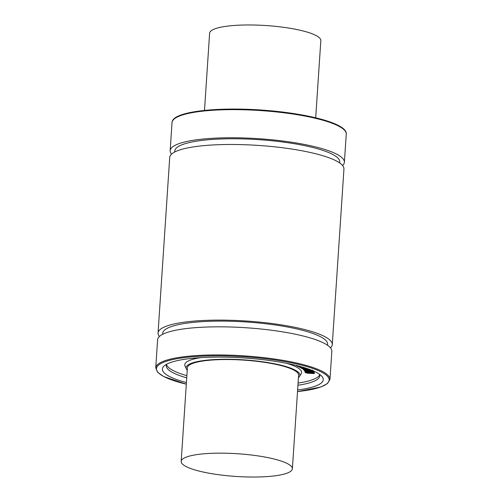 <?xml version="1.0" encoding="UTF-8"?>
<svg xmlns="http://www.w3.org/2000/svg" width="502" height="502" viewBox="0 0 502 502"><rect width="100%" height="100%" fill="white"/><g stroke="black" fill="none" stroke-linecap="round" stroke-linejoin="round"><path stroke-width="0.75" d="M313.825 372.547L305.718 372.591L314.252 373.588L307.663 373.231L305.059 372.553L305.812 371.838L305.787 372.202L313.825 372.547L313.85 372.183L314.114 372.584M314.139 372.22L314.139 372.691M306.189 372.352L305.718 372.553M305.743 372.227L306.289 372.892M306.314 372.528L314.032 373.086L314.265 373.482M314.283 373.118L314.252 373.588M305.059 372.553L305.787 372.202M305.812 371.838L306.22 371.8M312.376 372.095L313.85 372.183M313.053 371.072L305.254 371.298L313.731 372.145L305.605 371.693L304.601 371.273L304.595 370.809L313.072 370.815M305.599 371.041L305.266 371.179M305.279 370.934L305.95 371.593M305.975 371.229L313.687 371.631L313.926 372.026M313.951 371.662L313.97 372.133M304.601 371.273L305.141 370.896M305.16 370.532L305.749 370.47M310.487 370.608L312.79 370.696M297.197 365.651L298.759 366.479L298.194 366.51L296.343 365.726L296.82 365.5M298.652 366.058L298.822 366.542M302.706 367.182L301.049 367.307L303.252 367.338M304.727 367.79L300.585 367.828L304.262 367.646M300.585 367.828L300.598 367.408M303.785 367.502L299.663 367.345L302.217 367.037M299.663 367.345L299.882 366.912M301.614 366.862L298.746 366.868L301.106 366.724M298.715 366.837L298.74 366.473L299.914 366.391M309.176 369.133L303.296 369.083L301.859 368.631L301.928 368.261L303.534 368.085L304.08 368.211L302.518 368.644L303.478 368.945L306.327 368.914L306.358 368.506L308.253 368.951M307.023 368.92L308.843 369.158M301.859 368.631L302.066 367.859M301.884 368.267L301.953 367.897M304.087 367.797L304.08 368.211M302.537 368.286L303.478 368.945M303.503 368.581L306.352 368.55M306.339 368.75L306.371 368.311M304.212 369.616L311.221 370.037M311.905 370.112L308.46 370.451L304.149 369.911M304.199 369.842L310.575 369.792M312.551 370.125L311.755 370.526L305.21 370.413L303.547 369.968L303.509 369.491L304.419 369.196M303.547 369.968L304.337 369.566L310.035 369.597M186.869 375.672A76.9 15.7 3.8 0 1 166.57 364.577M319.667 374.743A76.9 15.7 3.8 0 1 298.075 383.064M286.667 363.341A58.527 11.954 3.8 0 1 301.181 373.689L299.499 376.456A57.027 11.646 3.8 0 1 298.439 377.636M187.233 370.25A57.027 11.646 3.8 0 1 186.336 368.945L185.031 365.971A58.527 11.954 3.8 0 1 200.787 357.637M202.871 471.974A55.722 11.377 3.8 0 1 181.178 461.401A55.722 11.377 3.8 0 1 212.559 453.287A55.722 11.377 3.8 0 1 270.691 458.213A55.722 11.377 3.8 0 1 292.384 468.786A55.722 11.377 3.8 0 1 261.002 476.9A55.722 11.377 3.8 0 1 202.871 471.974M181.178 461.401L187.397 367.778A55.722 11.377 3.8 0 1 218.778 359.67A55.722 11.377 3.8 0 1 276.909 364.596A55.722 11.377 3.8 0 1 298.602 375.17L292.384 468.786M315.695 117.794L320.822 40.599A55.722 11.377 -176.2 0 0 299.129 30.026A55.722 11.377 -176.2 0 0 240.998 25.1A55.722 11.377 -176.2 0 0 209.616 33.214L204.49 110.409M155.745 367.866L157.609 339.741A87.304 17.827 3.8 0 1 245.905 327.743A87.304 17.827 3.8 0 1 331.835 351.312L329.965 379.437A87.304 17.827 3.8 0 0 244.035 355.862A87.304 17.827 3.8 0 0 155.745 367.866L157.691 372.327L163.665 376.525L186.305 384.206M162.623 334.326L162.692 333.334A82.661 16.88 3.8 0 1 246.287 321.977A82.661 16.88 3.8 0 1 327.643 344.29L327.58 345.282M159.398 336.491A87.304 17.827 3.8 0 1 158.055 333.027A87.304 17.827 3.8 0 1 246.35 321.029A87.304 17.827 3.8 0 1 332.28 344.604A87.304 17.827 3.8 0 1 330.492 347.855M158.055 333.027L169.72 157.396A87.304 17.827 3.8 0 1 258.015 145.398A87.304 17.827 3.8 0 1 343.945 168.973L332.28 344.604M174.734 151.98L174.803 150.995A82.661 16.88 3.8 0 1 258.398 139.631A82.661 16.88 3.8 0 1 339.754 161.951L339.691 162.937M171.508 154.145A87.304 17.827 3.8 0 1 170.165 150.688A87.304 17.827 3.8 0 1 258.461 138.684A87.304 17.827 3.8 0 1 344.391 162.259A87.304 17.827 3.8 0 1 342.602 165.509M186.336 368.945A57.027 11.646 3.8 0 1 215.534 359.507A57.027 11.646 3.8 0 1 277.7 364.433A57.027 11.646 3.8 0 1 299.499 376.456M186.725 377.849A76.9 15.7 3.8 0 1 166.313 365.651A76.9 15.7 3.8 0 1 166.783 364.145M319.51 374.285A76.9 15.7 3.8 0 1 319.78 375.847A76.9 15.7 3.8 0 1 297.931 385.241M186.418 382.549A80.615 16.459 3.8 0 1 164.361 365.726A80.615 16.459 3.8 0 1 243.897 357.951A80.615 16.459 3.8 0 1 321.7 376.174A80.615 16.459 3.8 0 1 297.617 389.941M307.732 372.716L307.707 373.08M314.032 373.086L314.007 373.444M307.431 371.392L307.406 371.75M313.687 371.631L313.662 371.988M298.972 366.422L298.947 366.78M305.122 368.694L305.097 369.058M308.485 370.093L308.46 370.451M311.221 370.056L311.196 370.394M305.542 369.936L305.517 370.3M304.363 369.202L304.337 369.566M307.481 369.121L307.456 369.485M170.165 150.688L172.035 122.563A87.304 17.827 3.8 0 1 260.331 110.559A87.304 17.827 3.8 0 1 346.254 134.134L344.391 162.259M174.602 118.66A86.557 17.677 3.8 0 1 260.369 109.988A86.557 17.677 3.8 0 1 344.228 129.924M186.305 384.181A86.557 17.677 3.8 0 1 180.814 358.095A86.557 17.677 3.8 0 1 306.408 366.441A86.557 17.677 3.8 0 1 297.51 391.566M314.221 372.647L314.246 372.283M314.34 373.544L314.365 373.181M313.486 371.179L313.512 370.815M314.032 372.095L314.057 371.731M296.211 365.625L296.236 365.261M300.554 367.79L300.579 367.433M299.6 367.288L299.625 366.924M307.023 368.926L307.042 368.562M301.715 368.437L301.733 368.079M306.12 368.55L306.138 368.186M172.035 122.563C171.998 111.777 214.837 106.769 261.824 110.07C307.776 113.276 347.629 123.668 346.254 134.134M297.51 391.591L320.966 386.973L327.442 383.603L329.965 379.437"/></g></svg>
